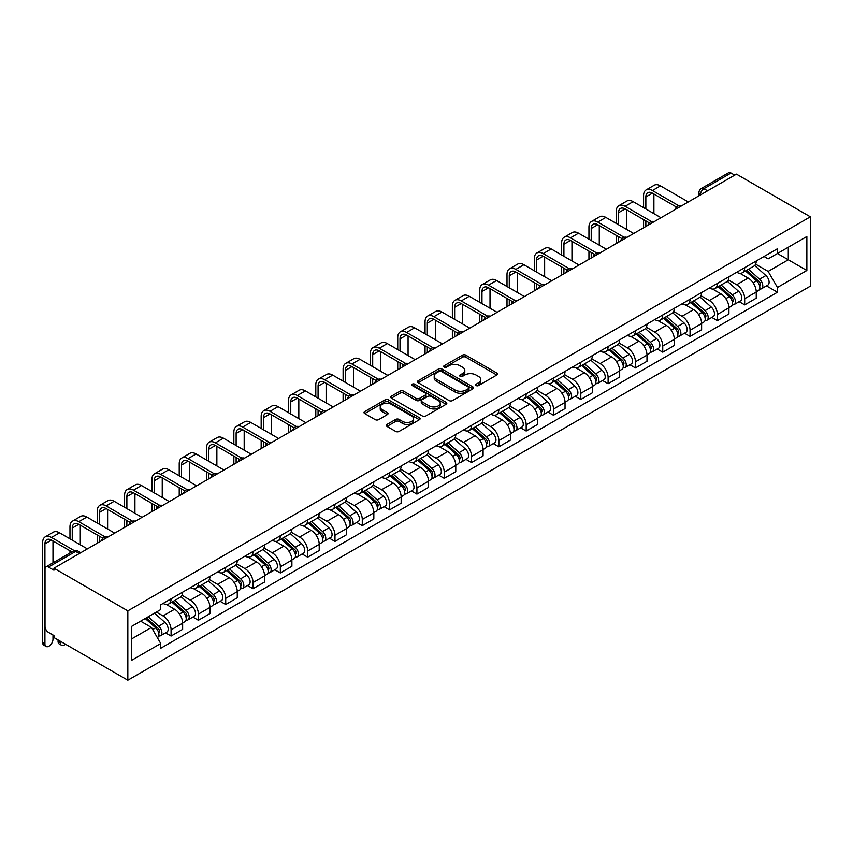 <?xml version="1.0" encoding="UTF-8"?>
<svg xmlns="http://www.w3.org/2000/svg" width="853" height="853" viewBox="0 0 853 853"><rect width="100%" height="100%" fill="white"/><g stroke="black" fill="none" stroke-linecap="round" stroke-linejoin="round"><path stroke-width="1.28" d="M476.145 385.556A1.706 0.981 0 0 0 478.554 385.556L496.809 375.011A2.431 1.407 0 0 0 497.523 374.019A2.431 1.407 0 0 0 496.809 373.028L465.877 355.168A2.431 1.407 0 0 0 462.443 355.168L444.178 365.713A1.706 0.981 0 0 0 443.677 366.406A1.706 0.981 0 0 0 444.178 367.099A1.706 0.981 0 0 0 446.588 367.099L448.945 365.734A7.773 4.489 0 0 1 459.948 365.734L462.529 367.227A7.773 4.489 0 0 1 464.8 370.405A7.773 4.489 0 0 1 462.529 373.582L460.162 374.936A1.706 0.981 0 0 0 459.66 375.64A1.706 0.981 0 0 0 460.162 376.333A1.706 0.981 0 0 0 462.571 376.333L464.928 374.968A7.773 4.489 0 0 1 475.931 374.968L478.512 376.45A7.773 4.489 0 0 1 480.783 379.628A7.773 4.489 0 0 1 478.512 382.805L476.145 384.17A1.706 0.981 0 0 0 475.643 384.863A1.706 0.981 0 0 0 476.145 385.556L476.145 384.17M386.985 424.431A2.431 1.407 0 0 0 386.281 425.423A2.431 1.407 0 0 0 386.985 426.415L395.664 431.426A2.431 1.407 0 0 0 399.108 431.426L419.388 419.719A2.431 1.407 0 0 0 420.102 418.727A2.431 1.407 0 0 0 419.388 417.735L388.446 399.876A2.431 1.407 0 0 0 385.012 399.876L364.732 411.583A2.431 1.407 0 0 0 364.018 412.575A2.431 1.407 0 0 0 364.732 413.566L375.213 419.623A2.431 1.407 0 0 0 378.657 419.623L387.337 414.611A2.431 1.407 0 0 0 388.04 413.62A2.431 1.407 0 0 0 387.337 412.617L382.133 409.621A6.504 3.753 0 0 1 380.225 406.966A6.504 3.753 0 0 1 384.245 403.501A6.504 3.753 0 0 1 391.324 404.311L411.69 416.072A6.504 3.753 0 0 1 413.598 418.727A6.504 3.753 0 0 1 409.589 422.192A6.504 3.753 0 0 1 402.499 421.382L399.108 419.42A2.431 1.407 0 0 0 395.664 419.42L386.985 424.431L386.985 426.415M127.833 610.855L53.942 568.194L736.459 174.151L810.35 216.811L127.833 610.855L127.833 680.204L810.35 286.16L810.35 216.811M449.115 400.569A2.431 1.407 0 0 0 452.559 400.569L472.839 388.861A2.431 1.407 0 0 0 473.543 387.87A2.431 1.407 0 0 0 472.839 386.878L441.897 369.008A2.431 1.407 0 0 0 438.463 369.008L418.183 380.726A2.431 1.407 0 0 0 417.469 381.717A2.431 1.407 0 0 0 418.183 382.709L449.115 400.569M412.937 385.929A1.706 0.981 0 0 1 414.665 386.164L414.665 384.149L446.108 402.307A2.431 1.407 0 0 1 446.823 403.298A2.431 1.407 0 0 1 446.108 404.29L425.828 415.997A2.431 1.407 0 0 1 422.395 415.997L391.452 398.138L400.132 393.158L400.132 391.143L391.452 396.155A2.431 1.407 0 0 0 390.749 397.146A2.431 1.407 0 0 0 391.452 398.138L391.452 396.155M400.132 393.158A2.431 1.407 0 0 1 403.576 393.158L403.576 391.143A2.431 1.407 0 0 0 400.132 391.143M403.576 391.143L416.125 398.383A2.431 1.407 0 0 0 419.559 398.383L425.316 395.056A2.431 1.407 0 0 0 426.031 394.065A2.431 1.407 0 0 0 425.316 393.073L412.255 385.535A1.706 0.981 0 0 1 411.754 384.842A1.706 0.981 0 0 1 412.809 383.935A1.706 0.981 0 0 1 414.665 384.149M53.942 568.194L53.942 570.22L48.514 567.085A4.947 2.858 -120 0 0 46.041 566.84A4.947 2.858 -120 0 0 45.017 569.111L45.017 626.326A4.947 2.858 -120 0 0 48.514 632.393L53.942 635.528L53.942 637.543L127.833 680.204M707.574 190.827L703.896 188.705A4.947 2.858 60 0 0 701.422 188.46L728.558 172.796A4.947 2.858 60 0 1 731.032 173.042L703.896 188.705A4.947 2.858 120 0 0 700.388 194.772L700.388 194.974M734.71 175.164L731.032 173.042M744.69 267.661A11.388 6.579 60 0 1 742.334 272.768L753.892 266.104A11.388 6.579 -120 0 0 756.248 260.986M728.291 279.923L736.64 284.742A11.388 6.579 60 0 1 744.69 298.689L756.248 292.025A11.388 6.579 -120 0 0 748.188 278.067L739.924 273.301M756.248 292.025L756.248 298.187L744.69 304.862L739.146 301.663M742.334 272.768A11.388 6.579 60 0 1 736.725 272.256M744.69 298.689L744.69 304.862M717.373 283.431A11.388 6.579 60 0 1 715.017 288.538L726.575 281.874A11.388 6.579 -120 0 0 728.931 276.756M711.839 317.433L717.373 320.632L728.931 313.957L728.931 307.794A11.388 6.579 -120 0 0 720.881 293.837L712.607 289.071M715.017 288.538A11.388 6.579 60 0 1 709.408 288.026M700.974 295.692L709.323 300.512A11.388 6.579 60 0 1 717.373 314.469L717.373 320.632M690.056 299.2A11.388 6.579 60 0 1 687.699 304.308L699.257 297.644A11.388 6.579 -120 0 0 701.614 292.526M684.522 333.203L690.056 336.402L701.614 329.727L701.614 323.564A11.388 6.579 -120 0 0 693.564 309.607L685.29 304.841M687.699 304.308A11.388 6.579 60 0 1 682.091 303.796M673.657 311.462L682.005 316.282A11.388 6.579 60 0 1 690.056 330.239L690.056 336.402M662.749 314.97A11.388 6.579 60 0 1 660.382 320.078L671.94 313.414A11.388 6.579 -120 0 0 674.296 308.296M657.205 348.973L662.749 352.172L674.307 345.497L674.307 339.334A11.388 6.579 -120 0 0 666.246 325.377L657.972 320.611M660.382 320.078A11.388 6.579 60 0 1 654.784 319.566M646.35 327.232L654.688 332.052A11.388 6.579 60 0 1 662.749 346.009L662.749 352.172M635.432 330.74A11.388 6.579 60 0 1 633.075 335.847L644.633 329.183A11.388 6.579 -120 0 0 646.99 324.065M629.887 364.743L635.432 367.942L646.99 361.267L646.99 355.104A11.388 6.579 -120 0 0 638.929 341.147L630.666 336.381M633.075 335.847A11.388 6.579 60 0 1 627.467 335.336M619.033 343.002L627.381 347.821A11.388 6.579 60 0 1 635.432 361.779L635.432 367.942M608.114 346.51A11.388 6.579 60 0 1 605.758 351.617L617.316 344.953A11.388 6.579 -120 0 0 619.673 339.835M602.581 380.513L608.114 383.711L619.673 377.037L619.673 370.874A11.388 6.579 -120 0 0 611.622 356.917L603.348 352.15M605.758 351.617A11.388 6.579 60 0 1 600.149 351.105M591.715 358.772L600.064 363.591A11.388 6.579 60 0 1 608.114 377.548L608.114 383.711M580.797 362.28A11.388 6.579 60 0 1 578.441 367.387L589.999 360.723A11.388 6.579 -120 0 0 592.355 355.605M575.263 396.282L580.797 399.481L592.355 392.806L592.355 386.644A11.388 6.579 -120 0 0 584.305 372.686L576.031 367.92M578.441 367.387A11.388 6.579 60 0 1 572.832 366.875M564.398 374.542L572.747 379.361A11.388 6.579 60 0 1 580.797 393.318L580.797 399.481M553.49 378.05A11.388 6.579 60 0 1 551.123 383.157L562.681 376.493A11.388 6.579 -120 0 0 565.038 371.375M547.946 412.052L553.49 415.251L565.038 408.576L565.038 402.413A11.388 6.579 -120 0 0 556.988 388.456L548.714 383.69M551.123 383.157A11.388 6.579 60 0 1 545.525 382.645M537.091 390.311L545.43 395.131A11.388 6.579 60 0 1 553.49 409.088L553.49 415.251M526.173 393.819A11.388 6.579 60 0 1 523.817 398.937L535.364 392.263A11.388 6.579 -120 0 0 537.731 387.145M520.629 427.822L526.173 431.021L537.731 424.346L537.731 418.183A11.388 6.579 -120 0 0 529.67 404.226L521.407 399.46M523.817 398.937A11.388 6.579 60 0 1 518.208 398.415M509.774 406.081L518.123 410.901A11.388 6.579 60 0 1 526.173 424.858L526.173 431.021M498.856 409.589A11.388 6.579 60 0 1 496.499 414.707L508.057 408.033A11.388 6.579 -120 0 0 510.414 402.915M493.322 443.592L498.856 446.791L510.414 440.116L510.414 433.953A11.388 6.579 -120 0 0 502.364 420.007L494.09 415.23M496.499 414.707A11.388 6.579 60 0 1 490.891 414.185M482.457 421.851L490.806 426.671A11.388 6.579 60 0 1 498.856 440.628L498.856 446.791M471.538 425.359A11.388 6.579 60 0 1 469.182 430.477L480.74 423.802A11.388 6.579 -120 0 0 483.097 418.684M466.005 459.362L471.538 462.561L483.097 455.886L483.097 449.723A11.388 6.579 -120 0 0 475.046 435.776L466.772 431M469.182 430.477A11.388 6.579 60 0 1 463.574 429.955M455.139 437.621L463.488 442.44A11.388 6.579 60 0 1 471.538 456.398L471.538 462.561M444.232 441.129A11.388 6.579 60 0 1 441.865 446.247L453.423 439.572A11.388 6.579 -120 0 0 455.779 434.454M438.687 475.132L444.232 478.33L455.779 471.656L455.779 465.493A11.388 6.579 -120 0 0 447.729 451.546L439.455 446.769M441.865 446.247A11.388 6.579 60 0 1 436.267 445.724M427.822 453.391L436.171 458.21A11.388 6.579 60 0 1 444.232 472.167L444.232 478.33M416.914 456.899A11.388 6.579 60 0 1 414.558 462.017L426.105 455.342A11.388 6.579 -120 0 0 428.473 450.224M411.37 490.901L416.914 494.1L428.473 487.426L428.473 481.263A11.388 6.579 -120 0 0 420.412 467.316L412.148 462.539M414.558 462.017A11.388 6.579 60 0 1 408.95 461.494M400.515 469.161L408.864 473.98A11.388 6.579 60 0 1 416.914 487.937L416.914 494.1M389.597 472.669A11.388 6.579 60 0 1 387.241 477.787L398.799 471.112A11.388 6.579 -120 0 0 401.155 465.994M384.063 506.671L389.597 509.87L401.155 503.195L401.155 497.032A11.388 6.579 -120 0 0 393.105 483.086L384.831 478.309M387.241 477.787A11.388 6.579 60 0 1 381.632 477.264M373.198 484.93L381.547 489.75A11.388 6.579 60 0 1 389.597 503.707L389.597 509.87M362.28 488.438A11.388 6.579 60 0 1 359.923 493.556L371.481 486.882A11.388 6.579 -120 0 0 373.838 481.764M356.746 522.441L362.28 525.64L373.838 518.965L373.838 512.802A11.388 6.579 -120 0 0 365.788 498.856L357.514 494.079M359.923 493.556A11.388 6.579 60 0 1 354.315 493.034M345.881 500.7L354.23 505.52A11.388 6.579 60 0 1 362.28 519.477L362.28 525.64M334.973 504.208A11.388 6.579 60 0 1 332.606 509.326L344.164 502.652A11.388 6.579 -120 0 0 346.521 497.534M329.429 538.211L334.973 541.41L346.521 534.735L346.521 528.572A11.388 6.579 -120 0 0 338.47 514.626L330.196 509.849M332.606 509.326A11.388 6.579 60 0 1 327.008 508.804M318.564 516.47L326.912 521.29A11.388 6.579 60 0 1 334.973 535.247L334.973 541.41M307.656 519.978A11.388 6.579 60 0 1 305.299 525.096L316.847 518.421A11.388 6.579 -120 0 0 319.214 513.303M302.111 553.981L307.656 557.18L319.214 550.505L319.214 544.342A11.388 6.579 -120 0 0 311.153 530.395L302.89 525.619M305.299 525.096A11.388 6.579 60 0 1 299.691 524.574M291.257 532.24L299.606 537.059A11.388 6.579 60 0 1 307.656 551.017L307.656 557.18M280.338 535.748A11.388 6.579 60 0 1 277.982 540.866L289.54 534.191A11.388 6.579 -120 0 0 291.897 529.073M274.805 569.751L280.338 572.949L291.897 566.275L291.897 560.112A11.388 6.579 -120 0 0 283.846 546.165L275.572 541.388M277.982 540.866A11.388 6.579 60 0 1 272.374 540.344M263.94 548.01L272.288 552.829A11.388 6.579 60 0 1 280.338 566.787L280.338 572.949M253.021 551.518A11.388 6.579 60 0 1 250.665 556.636L262.223 549.961A11.388 6.579 -120 0 0 264.579 544.843M247.487 585.521L253.021 588.719L264.579 582.045L264.579 575.882A11.388 6.579 -120 0 0 256.529 561.935L248.255 557.158M250.665 556.636A11.388 6.579 60 0 1 245.056 556.113M236.622 563.78L244.971 568.599A11.388 6.579 60 0 1 253.021 582.556L253.021 588.719M225.714 567.288A11.388 6.579 60 0 1 223.347 572.406L234.906 565.731A11.388 6.579 -120 0 0 237.262 560.613M220.17 601.29L225.714 604.489L237.262 597.814L237.262 591.651A11.388 6.579 -120 0 0 229.212 577.705L220.938 572.928M223.347 572.406A11.388 6.579 60 0 1 217.75 571.883M209.305 579.55L217.654 584.369A11.388 6.579 60 0 1 225.714 598.326L225.714 604.489M198.397 583.057A11.388 6.579 60 0 1 196.041 588.175L207.588 581.501A11.388 6.579 -120 0 0 209.955 576.383M192.853 617.06L198.397 620.259L209.955 613.584L209.955 607.421A11.388 6.579 -120 0 0 201.894 593.475L193.631 588.698M196.041 588.175A11.388 6.579 60 0 1 190.432 587.653M181.998 595.319L190.347 600.139A11.388 6.579 60 0 1 198.397 614.096L198.397 620.259M171.08 598.827A11.388 6.579 60 0 1 168.723 603.945L180.282 597.271A11.388 6.579 -120 0 0 182.638 592.153M165.546 632.83L171.08 636.029L182.638 629.354L182.638 623.191A11.388 6.579 -120 0 0 174.588 609.245L166.314 604.468M168.723 603.945A11.388 6.579 60 0 1 163.115 603.423M156.376 612.07L163.03 615.909A11.388 6.579 60 0 1 171.08 629.866L171.08 636.029M764.032 256.486L768.148 258.864L806.853 236.526L788.289 247.242L788.289 259.77L768.148 271.403L755.609 264.153M131.33 639.068L151.471 627.435L160.748 643.514L131.33 660.489L131.33 626.529L160.748 609.543L160.748 604.788L777.435 248.756L777.435 253.512L806.853 270.486L777.435 287.472L768.148 271.403M806.853 236.526L806.853 270.486M160.748 643.514L160.748 648.259L777.435 292.227L777.435 287.472M151.471 627.435L140.617 621.165M766.463 285.894L777.435 292.227M476.827 385.801L478.512 384.831A7.773 4.489 0 0 0 480.783 381.654L480.783 379.628M464.8 370.405L464.8 372.42A7.773 4.489 0 0 1 462.529 375.597L460.844 376.568M496.777 375.032L465.877 357.194A2.431 1.407 0 0 0 462.443 357.194L444.861 367.344M472.839 386.878L472.839 388.861L441.897 371.034A2.431 1.407 0 0 0 438.463 371.034L418.215 382.72M468.542 388.563A1.706 0.981 0 0 0 469.033 387.87A1.706 0.981 0 0 0 468.542 387.166L441.385 371.492A1.706 0.981 0 0 0 438.975 371.492L436.491 372.932A7.773 4.489 0 0 0 434.209 376.109A7.773 4.489 0 0 0 436.491 379.286L455.044 390.002A7.773 4.489 0 0 0 466.047 390.002L468.542 388.563L468.542 390.578A1.706 0.981 0 0 0 469.033 389.885L469.033 387.87M434.209 376.109L434.209 378.124A7.773 4.489 0 0 0 436.491 381.302L436.491 379.286M468.542 390.578L466.047 392.017A7.773 4.489 0 0 1 455.044 392.017L436.491 381.302M403.576 393.158L416.125 400.409A2.431 1.407 0 0 0 419.559 400.409L425.316 397.082A2.431 1.407 0 0 0 426.031 396.091L426.031 394.065M414.665 386.164L446.076 404.311M429.144 405.9A6.504 3.753 0 0 0 436.224 406.71A6.504 3.753 0 0 0 440.233 403.245A6.504 3.753 0 0 0 438.335 400.59L431.16 396.453A2.431 1.407 0 0 0 427.726 396.453L421.968 399.769A2.431 1.407 0 0 0 421.254 400.761A2.431 1.407 0 0 0 421.968 401.752L429.144 405.9L429.144 407.926A6.504 3.753 0 0 0 436.224 408.736A6.504 3.753 0 0 0 440.233 405.271L440.233 403.245M421.254 400.761L421.254 402.787A2.431 1.407 0 0 0 421.968 403.778L421.968 401.752M429.144 407.926L421.968 403.778M413.598 418.727L413.598 420.742A6.504 3.753 0 0 1 409.589 424.218A6.504 3.753 0 0 1 402.499 423.397L399.108 421.446A2.431 1.407 0 0 0 395.664 421.446L387.017 426.436M380.225 406.966L380.225 408.992A6.504 3.753 0 0 0 382.133 411.647L382.133 409.621M387.337 412.617L387.337 414.611L382.133 411.647M419.356 419.74L388.446 401.891A2.431 1.407 0 0 0 385.012 401.891L364.764 413.588M745.479 270.955L756.611 280.882A6.195 3.572 60 0 1 758.552 290.457L756.248 291.79M745.778 271.222L751.013 274.239M746.599 270.305L758.989 281.362A2.975 1.717 60 0 1 759.916 285.947A2.975 1.717 60 0 1 759.65 286.064M748.454 269.239L759.586 279.166A6.195 3.572 60 0 1 761.526 288.74A6.195 3.572 60 0 1 759.66 288.943M754.66 265.507L765.887 275.53A6.195 3.572 60 0 1 767.828 285.105L761.526 288.74M645.849 208.974L645.849 196.947A9.287 5.363 60 0 1 647.768 192.693A9.287 5.363 60 0 1 652.417 193.151L676.536 207.087M688.307 201.948L660.467 185.879A12.507 7.219 -120 0 0 654.219 185.261L646.158 189.91A12.507 7.219 -120 0 0 643.578 195.636L643.578 207.663M678.796 205.754L652.417 190.528A12.507 7.219 -120 0 0 646.158 189.91M643.578 219.594L643.578 227.783M645.849 226.461L645.849 220.906M653.899 213.623L653.899 194.015M718.162 286.725L729.294 296.652A6.195 3.572 60 0 1 731.234 306.227L728.931 307.56M718.461 286.992L723.696 290.009M719.292 286.075L731.671 297.132A2.975 1.717 60 0 1 732.61 301.727A2.975 1.717 60 0 1 732.332 301.834M721.137 285.009L732.269 294.935A6.195 3.572 60 0 1 734.22 304.51A6.195 3.572 60 0 1 732.343 304.713M727.342 281.277L738.57 291.299A6.195 3.572 60 0 1 740.521 300.874L734.22 304.51M690.855 302.495L701.976 312.422A6.195 3.572 60 0 1 703.928 321.997L701.614 323.33M691.143 302.762L696.389 305.779M691.975 301.845L704.354 312.902A2.975 1.717 60 0 1 705.292 317.497A2.975 1.717 60 0 1 705.015 317.604M693.83 300.778L704.962 310.705A6.195 3.572 60 0 1 706.902 320.28A6.195 3.572 60 0 1 705.026 320.483M700.036 297.047L711.263 307.069A6.195 3.572 60 0 1 713.204 316.644L706.902 320.28M618.532 224.744L618.532 212.717A9.287 5.363 60 0 1 620.462 208.463A9.287 5.363 60 0 1 625.1 208.921L649.218 222.857M660.99 217.718L633.15 201.649A12.507 7.219 -120 0 0 626.902 201.031L618.851 205.68A12.507 7.219 -120 0 0 616.261 211.405L616.261 223.433M651.479 221.535L625.1 206.298A12.507 7.219 -120 0 0 618.851 205.68M616.261 235.364L616.261 243.553M618.532 242.231L618.532 236.676M626.592 229.393L626.592 209.785M591.225 240.514L591.225 228.487A9.287 5.363 60 0 1 593.144 224.232A9.287 5.363 60 0 1 597.782 224.691L621.912 238.627M633.683 233.487L605.843 217.419A12.507 7.219 -120 0 0 599.584 216.801L591.534 221.449A12.507 7.219 -120 0 0 588.943 227.175L588.943 239.203M624.172 237.305L597.782 222.068A12.507 7.219 -120 0 0 591.534 221.449M588.943 251.134L588.943 259.323M591.225 258.001L591.225 252.445M599.275 245.163L599.275 225.555M663.538 318.265L674.67 328.192A6.195 3.572 60 0 1 676.61 337.767L674.296 339.099M663.826 318.532L669.072 321.549M664.658 317.615L677.047 328.672A2.975 1.717 60 0 1 677.975 333.267A2.975 1.717 60 0 1 677.708 333.374M666.513 316.548L677.645 326.475A6.195 3.572 60 0 1 679.585 336.05A6.195 3.572 60 0 1 677.719 336.253M672.718 312.816L683.946 322.839A6.195 3.572 60 0 1 685.887 332.414L679.585 336.05M636.221 334.035L647.352 343.962A6.195 3.572 60 0 1 649.293 353.537L646.99 354.869M636.519 334.301L641.755 337.319M637.34 333.384L649.73 344.441A2.975 1.717 60 0 1 650.658 349.037A2.975 1.717 60 0 1 650.391 349.144M639.196 332.318L650.327 342.245A6.195 3.572 60 0 1 652.268 351.82A6.195 3.572 60 0 1 650.402 352.022M645.401 328.586L656.629 338.609A6.195 3.572 60 0 1 658.569 348.184L652.268 351.82M608.903 349.805L620.035 359.731A6.195 3.572 60 0 1 621.976 369.306L619.673 370.639M609.202 350.071L614.437 353.089M610.034 349.154L622.413 360.211A2.975 1.717 60 0 1 623.351 364.807A2.975 1.717 60 0 1 623.074 364.913M611.878 348.088L623.01 358.015A6.195 3.572 60 0 1 624.961 367.59A6.195 3.572 60 0 1 623.085 367.792M618.084 344.356L629.311 354.379A6.195 3.572 60 0 1 631.263 363.954L624.961 367.59M563.908 256.284L563.908 244.257A9.287 5.363 60 0 1 565.827 240.002A9.287 5.363 60 0 1 570.476 240.461L594.594 254.397M606.366 249.257L578.526 233.189A12.507 7.219 -120 0 0 572.278 232.57L564.217 237.219A12.507 7.219 -120 0 0 561.626 242.945L561.626 254.972M596.855 253.074L570.476 237.838A12.507 7.219 -120 0 0 564.217 237.219M561.626 266.904L561.626 275.092M563.908 273.77L563.908 268.215M571.958 260.933L571.958 241.324M536.59 272.054L536.59 260.026A9.287 5.363 60 0 1 538.51 255.772A9.287 5.363 60 0 1 543.158 256.231L567.277 270.166M579.048 265.027L551.209 248.959A12.507 7.219 -120 0 0 544.96 248.34L536.9 252.989A12.507 7.219 -120 0 0 534.319 258.715L534.319 270.742M569.537 268.844L543.158 253.608A12.507 7.219 -120 0 0 536.9 252.989M534.319 282.674L534.319 290.862M536.59 289.54L536.59 283.985M544.64 276.703L544.64 257.094M509.273 287.824L509.273 275.796A9.287 5.363 60 0 1 511.203 271.542A9.287 5.363 60 0 1 515.841 272.011L539.96 285.936M551.731 280.797L523.891 264.729A12.507 7.219 -120 0 0 517.643 264.11L509.593 268.759A12.507 7.219 -120 0 0 507.002 274.485L507.002 286.512M542.22 284.614L515.841 269.377A12.507 7.219 -120 0 0 509.593 268.759M507.002 298.443L507.002 306.632M509.273 305.31L509.273 299.755M517.334 292.472L517.334 272.864M581.597 365.574L592.718 375.501A6.195 3.572 60 0 1 594.669 385.076L592.355 386.409M581.885 365.841L587.131 368.859M582.716 364.924L595.095 375.981A2.975 1.717 60 0 1 596.034 380.577A2.975 1.717 60 0 1 595.757 380.683M584.572 363.858L595.703 373.785A6.195 3.572 60 0 1 597.644 383.36A6.195 3.572 60 0 1 595.767 383.562M590.777 360.126L602.005 370.149A6.195 3.572 60 0 1 603.945 379.724L597.644 383.36M481.966 303.593L481.966 291.566A9.287 5.363 60 0 1 483.886 287.312A9.287 5.363 60 0 1 488.524 287.781L512.653 301.706M524.424 296.567L496.585 280.498A12.507 7.219 -120 0 0 490.326 279.88L482.276 284.529A12.507 7.219 -120 0 0 479.685 290.255L479.685 302.282M514.913 300.384L488.524 285.147A12.507 7.219 -120 0 0 482.276 284.529M479.685 314.213L479.685 322.402M481.966 321.08L481.966 315.525M490.017 308.242L490.017 288.634M554.279 381.344L565.411 391.271A6.195 3.572 60 0 1 567.352 400.846L565.038 402.179M554.567 381.611L559.813 384.628M555.399 380.694L567.789 391.751A2.975 1.717 60 0 1 568.716 396.346A2.975 1.717 60 0 1 568.45 396.453M557.254 379.628L568.386 389.554A6.195 3.572 60 0 1 570.326 399.129A6.195 3.572 60 0 1 568.461 399.332M563.46 375.896L574.687 385.919A6.195 3.572 60 0 1 576.628 395.493L570.326 399.129M454.649 319.363L454.649 307.336A9.287 5.363 60 0 1 456.568 303.082A9.287 5.363 60 0 1 461.217 303.551L485.336 317.476M497.107 312.337L469.267 296.268A12.507 7.219 -120 0 0 463.019 295.65L454.958 300.299A12.507 7.219 -120 0 0 452.367 306.024L452.367 318.052M487.596 316.154L461.217 300.917A12.507 7.219 -120 0 0 454.958 300.299M452.367 329.983L452.367 338.172M454.649 336.85L454.649 331.295M462.699 324.012L462.699 304.404M526.962 397.114L538.094 407.041A6.195 3.572 60 0 1 540.034 416.616L537.731 417.949M527.261 397.381L532.496 400.398M528.082 396.464L540.471 407.521A2.975 1.717 60 0 1 541.399 412.116A2.975 1.717 60 0 1 541.133 412.223M529.937 395.397L541.069 405.324A6.195 3.572 60 0 1 543.009 414.899A6.195 3.572 60 0 1 541.143 415.102M536.142 391.666L547.37 401.688A6.195 3.572 60 0 1 549.311 411.263L543.009 414.899M427.332 335.133L427.332 323.106A9.287 5.363 60 0 1 429.251 318.851A9.287 5.363 60 0 1 433.9 319.321L458.018 333.246M469.79 328.106L441.95 312.038A12.507 7.219 -120 0 0 435.702 311.42L427.641 316.068A12.507 7.219 -120 0 0 425.061 321.794L425.061 333.822M460.279 331.924L433.9 316.687A12.507 7.219 -120 0 0 427.641 316.068M425.061 345.753L425.061 353.942M427.332 352.62L427.332 347.064M435.382 339.782L435.382 320.174M499.645 412.884L510.776 422.811A6.195 3.572 60 0 1 512.717 432.386L510.414 433.719M499.943 413.151L505.179 416.168M500.775 412.234L513.154 423.291A2.975 1.717 60 0 1 514.092 427.886A2.975 1.717 60 0 1 513.815 427.993M502.62 411.167L513.751 421.094A6.195 3.572 60 0 1 515.702 430.669A6.195 3.572 60 0 1 513.826 430.872M508.825 407.435L520.053 417.458A6.195 3.572 60 0 1 522.004 427.033L515.702 430.669M400.014 350.903L400.014 338.876A9.287 5.363 60 0 1 401.944 334.621A9.287 5.363 60 0 1 406.582 335.09L430.701 349.016M442.472 343.876L414.633 327.808A12.507 7.219 -120 0 0 408.384 327.189L400.334 331.838A12.507 7.219 -120 0 0 397.743 337.564L397.743 349.591M432.961 347.693L406.582 332.457A12.507 7.219 -120 0 0 400.334 331.838M397.743 361.523L397.743 369.712M400.014 368.389L400.014 362.834M408.075 355.552L408.075 335.943M472.338 428.654L483.459 438.581A6.195 3.572 60 0 1 485.41 448.156L483.097 449.488M472.626 428.92L477.872 431.938M473.458 428.003L485.837 439.06A2.975 1.717 60 0 1 486.775 443.656A2.975 1.717 60 0 1 486.498 443.763M475.313 426.937L486.445 436.864A6.195 3.572 60 0 1 488.385 446.439A6.195 3.572 60 0 1 486.509 446.641M481.518 423.205L492.746 433.228A6.195 3.572 60 0 1 494.687 442.803L488.385 446.439M372.697 366.673L372.697 354.645A9.287 5.363 60 0 1 374.627 350.391A9.287 5.363 60 0 1 379.265 350.86L403.394 364.785M415.166 359.646L387.326 343.578A12.507 7.219 -120 0 0 381.067 342.959L373.017 347.608A12.507 7.219 -120 0 0 370.426 353.334L370.426 365.361M405.655 363.463L379.265 348.227A12.507 7.219 -120 0 0 373.017 347.608M370.426 377.293L370.426 385.481M372.697 384.159L372.697 378.604M380.758 371.322L380.758 351.713M445.021 444.424L456.152 454.361A6.195 3.572 60 0 1 458.093 463.925L455.779 465.258M445.309 444.69L450.555 447.708M446.14 443.773L458.53 454.83A2.975 1.717 60 0 1 459.458 459.426A2.975 1.717 60 0 1 459.191 459.532M447.996 442.707L459.127 452.634A6.195 3.572 60 0 1 461.068 462.209A6.195 3.572 60 0 1 459.202 462.411M454.201 438.975L465.429 448.998A6.195 3.572 60 0 1 467.369 458.573L461.068 462.209M345.39 382.443L345.39 370.415A9.287 5.363 60 0 1 347.31 366.161A9.287 5.363 60 0 1 351.958 366.63L376.077 380.555M387.848 375.416L360.009 359.348A12.507 7.219 -120 0 0 353.76 358.729L345.7 363.378A12.507 7.219 -120 0 0 343.109 369.104L343.109 381.131M378.337 379.233L351.958 363.996A12.507 7.219 -120 0 0 345.7 363.378M343.109 393.062L343.109 401.251M345.39 399.94L345.39 394.374M353.441 387.091L353.441 367.483M417.703 460.193L428.835 470.131A6.195 3.572 60 0 1 430.776 479.695L428.473 481.028M418.002 460.46L423.237 463.478M418.823 459.543L431.213 470.6A2.975 1.717 60 0 1 432.14 475.196A2.975 1.717 60 0 1 431.874 475.302M420.678 458.477L431.81 468.404A6.195 3.572 60 0 1 433.75 477.979A6.195 3.572 60 0 1 431.885 478.181M426.884 454.745L438.111 464.768A6.195 3.572 60 0 1 440.052 474.343L433.75 477.979M318.073 398.212L318.073 386.185A9.287 5.363 60 0 1 319.992 381.931A9.287 5.363 60 0 1 324.641 382.4L348.76 396.325M360.531 391.186L332.691 375.117A12.507 7.219 -120 0 0 326.443 374.499L318.382 379.148A12.507 7.219 -120 0 0 315.802 384.874L315.802 396.901M351.02 395.003L324.641 379.766A12.507 7.219 -120 0 0 318.382 379.148M315.802 408.832L315.802 417.021M318.073 415.71L318.073 410.144M326.123 402.861L326.123 383.253M390.386 475.963L401.518 485.901A6.195 3.572 60 0 1 403.458 495.465L401.155 496.798M390.685 476.23L395.92 479.247M391.516 475.313L403.895 486.37A2.975 1.717 60 0 1 404.834 490.965A2.975 1.717 60 0 1 404.557 491.072M393.361 474.247L404.493 484.173A6.195 3.572 60 0 1 406.444 493.748A6.195 3.572 60 0 1 404.567 493.951M399.567 470.515L410.794 480.538A6.195 3.572 60 0 1 412.745 490.112L406.444 493.748M290.756 413.982L290.756 401.955A9.287 5.363 60 0 1 292.686 397.701A9.287 5.363 60 0 1 297.324 398.17L321.442 412.095M333.214 406.956L305.374 390.887A12.507 7.219 -120 0 0 299.126 390.269L291.076 394.918A12.507 7.219 -120 0 0 288.485 400.643L288.485 412.671M323.703 410.773L297.324 395.536A12.507 7.219 -120 0 0 291.076 394.918M288.485 424.602L288.485 432.791M290.756 431.479L290.756 425.914M298.817 418.631L298.817 399.023M363.069 491.733L374.2 501.671A6.195 3.572 60 0 1 376.152 511.235L373.838 512.568M363.367 492L368.613 495.017M364.199 491.083L376.578 502.14A2.975 1.717 60 0 1 377.516 506.735A2.975 1.717 60 0 1 377.239 506.842M366.054 490.017L377.186 499.943A6.195 3.572 60 0 1 379.127 509.518A6.195 3.572 60 0 1 377.25 509.721M372.26 486.285L383.487 496.307A6.195 3.572 60 0 1 385.428 505.882L379.127 509.518M263.438 429.752L263.438 417.725A9.287 5.363 60 0 1 265.368 413.47A9.287 5.363 60 0 1 270.006 413.94L294.136 427.865M305.907 422.725L278.067 406.657A12.507 7.219 -120 0 0 271.808 406.039L263.758 410.688A12.507 7.219 -120 0 0 261.167 416.413L261.167 428.441M296.396 426.543L270.006 411.306A12.507 7.219 -120 0 0 263.758 410.688M261.167 440.372L261.167 448.561M263.438 447.249L263.438 441.683M271.499 434.401L271.499 414.793M335.762 507.503L346.894 517.44A6.195 3.572 60 0 1 348.834 527.005L346.521 528.338M336.05 507.77L341.296 510.787M336.882 506.853L349.272 517.91A2.975 1.717 60 0 1 350.199 522.505A2.975 1.717 60 0 1 349.933 522.612M338.737 505.786L349.869 515.713A6.195 3.572 60 0 1 351.809 525.288A6.195 3.572 60 0 1 349.943 525.491M344.943 502.054L356.17 512.077A6.195 3.572 60 0 1 358.111 521.652L351.809 525.288M236.132 445.522L236.132 433.495A9.287 5.363 60 0 1 238.051 429.251A9.287 5.363 60 0 1 242.7 429.709L266.818 443.635M278.59 438.495L250.75 422.427A12.507 7.219 -120 0 0 244.502 421.808L236.441 426.457A12.507 7.219 -120 0 0 233.85 432.183L233.85 444.21M269.079 442.312L242.7 427.076A12.507 7.219 -120 0 0 236.441 426.457M233.85 456.142L233.85 464.331M236.132 463.019L236.132 457.453M244.182 450.181L244.182 430.562M308.445 523.273L319.576 533.21A6.195 3.572 60 0 1 321.517 542.775L319.214 544.107M308.743 523.539L313.979 526.557M309.564 522.622L321.954 533.679A2.975 1.717 60 0 1 322.882 538.275A2.975 1.717 60 0 1 322.615 538.382M311.42 521.556L322.551 531.483A6.195 3.572 60 0 1 324.492 541.058A6.195 3.572 60 0 1 322.626 541.26M317.625 517.824L328.853 527.847A6.195 3.572 60 0 1 330.793 537.422L324.492 541.058M208.814 461.292L208.814 449.264A9.287 5.363 60 0 1 210.734 445.021A9.287 5.363 60 0 1 215.382 445.479L239.501 459.404M251.272 454.265L223.433 438.197A12.507 7.219 -120 0 0 217.184 437.578L209.124 442.227A12.507 7.219 -120 0 0 206.543 447.953L206.543 459.98M241.762 458.082L215.382 442.846A12.507 7.219 -120 0 0 209.124 442.227M206.543 471.912L206.543 480.1M208.814 478.789L208.814 473.223M216.865 465.951L216.865 446.332M281.127 539.043L292.259 548.98A6.195 3.572 60 0 1 294.2 558.544L291.897 559.877M281.426 539.309L286.661 542.327M282.258 538.392L294.637 549.449A2.975 1.717 60 0 1 295.575 554.045A2.975 1.717 60 0 1 295.298 554.151M284.102 537.326L295.234 547.253A6.195 3.572 60 0 1 297.185 556.828A6.195 3.572 60 0 1 295.309 557.03M290.308 533.594L301.536 543.617A6.195 3.572 60 0 1 303.487 553.192L297.185 556.828M181.497 477.062L181.497 465.034A9.287 5.363 60 0 1 183.427 460.791A9.287 5.363 60 0 1 188.065 461.249L212.184 475.174M223.955 470.035L196.115 453.967A12.507 7.219 -120 0 0 189.867 453.348L181.817 457.997A12.507 7.219 -120 0 0 179.226 463.723L179.226 475.75M214.444 473.852L188.065 458.615A12.507 7.219 -120 0 0 181.817 457.997M179.226 487.681L179.226 495.87M181.497 494.559L181.497 488.993M189.558 481.721L189.558 462.102M253.81 554.813L264.942 564.75A6.195 3.572 60 0 1 266.893 574.314L264.579 575.647M254.109 555.079L259.344 558.097M254.94 554.162L267.32 565.219A2.975 1.717 60 0 1 268.258 569.815A2.975 1.717 60 0 1 267.981 569.921M256.796 553.096L267.927 563.023A6.195 3.572 60 0 1 269.868 572.598A6.195 3.572 60 0 1 267.991 572.8M263.001 549.375L274.229 559.387A6.195 3.572 60 0 1 276.169 568.962L269.868 572.598M154.18 492.831L154.18 480.804A9.287 5.363 60 0 1 156.11 476.56A9.287 5.363 60 0 1 160.748 477.019L184.877 490.944M196.648 485.815L168.809 469.736A12.507 7.219 -120 0 0 162.55 469.118L154.5 473.767A12.507 7.219 -120 0 0 151.909 479.493L151.909 491.52M187.138 489.622L160.748 474.385A12.507 7.219 -120 0 0 154.5 473.767M151.909 503.451L151.909 511.64M154.18 510.329L154.18 504.763M162.241 497.491L162.241 477.872M226.503 570.582L237.635 580.52A6.195 3.572 60 0 1 239.576 590.084L237.262 591.417M226.791 570.849L232.037 573.866M227.623 569.932L240.013 580.989A2.975 1.717 60 0 1 240.941 585.585A2.975 1.717 60 0 1 240.674 585.691M229.478 568.866L240.61 578.792A6.195 3.572 60 0 1 242.551 588.367A6.195 3.572 60 0 1 240.685 588.57M235.684 565.144L246.912 575.157A6.195 3.572 60 0 1 248.852 584.731L242.551 588.367M126.873 508.601L126.873 496.574A9.287 5.363 60 0 1 128.792 492.33A9.287 5.363 60 0 1 133.441 492.789L157.56 506.714M169.331 501.585L141.491 485.506A12.507 7.219 -120 0 0 135.243 484.888L127.182 489.537A12.507 7.219 -120 0 0 124.591 495.262L124.591 507.29M159.82 505.392L133.441 490.155A12.507 7.219 -120 0 0 127.182 489.537M124.591 519.221L124.591 527.41M126.873 526.098L126.873 520.533M134.923 513.261L134.923 493.642M199.186 586.352L210.318 596.29A6.195 3.572 60 0 1 212.258 605.854L209.955 607.187M199.485 586.619L204.72 589.647M200.306 585.702L212.696 596.759A2.975 1.717 60 0 1 213.623 601.354A2.975 1.717 60 0 1 213.357 601.461M202.161 584.636L213.293 594.562A6.195 3.572 60 0 1 215.233 604.137A6.195 3.572 60 0 1 213.367 604.34M208.367 580.914L219.594 590.926A6.195 3.572 60 0 1 221.535 600.501L215.233 604.137M99.556 524.371L99.556 512.344A9.287 5.363 60 0 1 101.475 508.1A9.287 5.363 60 0 1 106.124 508.559L130.242 522.484M142.014 517.355L114.174 501.276A12.507 7.219 -120 0 0 107.926 500.658L99.865 505.307A12.507 7.219 -120 0 0 97.285 511.032L97.285 523.06M132.503 521.162L106.124 505.925A12.507 7.219 -120 0 0 99.865 505.307M97.285 534.991L97.285 543.18M99.556 541.868L99.556 536.302M107.606 529.031L107.606 509.412M171.869 602.122L183 612.059A6.195 3.572 60 0 1 184.941 621.624L182.638 622.957M172.167 602.389L177.403 605.417M172.999 601.472L185.378 612.529A2.975 1.717 60 0 1 186.317 617.124A2.975 1.717 60 0 1 186.039 617.231M174.844 600.405L185.975 610.332A6.195 3.572 60 0 1 187.927 619.907A6.195 3.572 60 0 1 186.05 620.11M181.049 596.684L192.277 606.696A6.195 3.572 60 0 1 194.228 616.271L187.927 619.907M72.238 540.141L72.238 528.114A9.287 5.363 60 0 1 74.168 523.87A9.287 5.363 60 0 1 78.807 524.328L102.925 538.254M114.697 533.125L86.857 517.046A12.507 7.219 -120 0 0 80.608 516.428L72.558 521.076A12.507 7.219 -120 0 0 69.967 526.802L69.967 538.829M105.186 536.932L78.807 521.695A12.507 7.219 -120 0 0 72.558 521.076M69.967 550.761L69.967 553.032M80.299 544.8L80.299 525.181M61.512 645.263L59.241 643.94A5.694 3.284 -60 0 1 58.057 641.339L60.339 642.65A5.694 3.284 120 0 0 61.512 645.263A5.694 3.284 120 0 0 65.436 644.186M145.234 618.5L155.683 627.829A6.195 3.572 60 0 1 157.634 637.394L157.325 637.575M145.341 618.436L150.085 621.187M146.364 617.849L158.061 628.298A2.975 1.717 60 0 1 158.999 632.894A2.975 1.717 60 0 1 158.722 633.001M148.209 616.783L158.669 626.102A6.195 3.572 60 0 1 160.609 635.677A6.195 3.572 60 0 1 158.733 635.88M154.521 613.147L164.97 622.466A6.195 3.572 60 0 1 166.911 632.041L160.609 635.677M60.339 642.65L60.339 641.232M58.057 639.921L58.057 641.339M46.105 646.478L43.834 645.156A5.694 3.284 -60 0 1 42.65 642.554L44.921 643.866A5.694 3.284 120 0 0 46.105 646.478A5.694 3.284 120 0 0 50.498 644.943A5.694 3.284 120 0 0 52.982 639.217L52.982 634.973M44.921 643.866L44.921 543.883A9.287 5.363 60 0 1 46.851 539.64A9.287 5.363 60 0 1 51.489 540.098L71.929 551.891M87.39 548.895L59.55 532.816A12.507 7.219 -120 0 0 53.291 532.197L45.241 536.846A12.507 7.219 -120 0 0 42.65 542.572L42.65 642.554M74.371 550.675L51.489 537.465A12.507 7.219 -120 0 0 45.241 536.846M52.982 562.831L52.982 540.951M700.569 194.879L700.388 194.772A4.947 2.858 0 0 1 698.938 192.746L698.938 195.817M198.397 614.096L209.955 607.421M225.714 598.326L237.262 591.651M253.021 582.556L264.579 575.882M280.338 566.787L291.897 560.112M307.656 551.017L319.214 544.342M334.973 535.247L346.521 528.572M362.28 519.477L373.838 512.802M389.597 503.707L401.155 497.032M416.914 487.937L428.473 481.263M444.232 472.167L455.779 465.493M471.538 456.398L483.097 449.723M498.856 440.628L510.414 433.953M526.173 424.858L537.731 418.183M553.49 409.088L565.038 402.413M580.797 393.318L592.355 386.644M608.114 377.548L619.673 370.874M635.432 361.779L646.99 355.104M662.749 346.009L674.307 339.334M690.056 330.239L701.614 323.564M717.373 314.469L728.931 307.794M171.08 629.866L182.638 623.191M163.03 615.909L174.588 609.245M190.347 600.139L201.894 593.475M217.654 584.369L229.212 577.705M244.971 568.599L256.529 561.935M272.288 552.829L283.846 546.165M299.606 537.059L311.153 530.395M326.912 521.29L338.47 514.626M354.23 505.52L365.788 498.856M381.547 489.75L393.105 483.086M408.864 473.98L420.412 467.316M436.171 458.21L447.729 451.546M463.488 442.44L475.046 435.776M490.806 426.671L502.364 420.007M518.123 410.901L529.67 404.226M545.43 395.131L556.988 388.456M572.747 379.361L584.305 372.686M600.064 363.591L611.622 356.917M627.381 347.821L638.929 341.147M654.688 332.052L666.246 325.377M682.005 316.282L693.564 309.607M709.323 300.512L720.881 293.837M736.64 284.742L748.188 278.067M681.174 206.074A4.947 2.858 120 0 0 678.988 207.332M653.856 221.844A4.947 2.858 120 0 0 651.671 223.102M626.539 237.614A4.947 2.858 120 0 0 624.353 238.872M599.232 253.384A4.947 2.858 120 0 0 597.047 254.642M571.915 269.153A4.947 2.858 120 0 0 569.729 270.412M544.598 284.923A4.947 2.858 120 0 0 542.412 286.181M517.281 300.693A4.947 2.858 120 0 0 515.095 301.951M489.974 316.463A4.947 2.858 120 0 0 487.788 317.721M462.657 332.233A4.947 2.858 120 0 0 460.471 333.491M435.339 348.003A4.947 2.858 120 0 0 433.153 349.261M408.022 363.773A4.947 2.858 120 0 0 405.836 365.031M380.715 379.542A4.947 2.858 120 0 0 378.529 380.801M353.398 395.312A4.947 2.858 120 0 0 351.212 396.57M326.081 411.082A4.947 2.858 120 0 0 323.895 412.34M298.763 426.852A4.947 2.858 120 0 0 296.577 428.11M271.457 442.622A4.947 2.858 120 0 0 269.271 443.88M244.139 458.392A4.947 2.858 120 0 0 241.953 459.65M216.822 474.161A4.947 2.858 120 0 0 214.636 475.42M189.505 489.931A4.947 2.858 120 0 0 187.319 491.189M162.198 505.701A4.947 2.858 120 0 0 160.012 506.959M134.881 521.471A4.947 2.858 120 0 0 132.695 522.729M107.563 537.241A4.947 2.858 120 0 0 105.377 538.499M79.329 553.544L75.65 551.422L48.514 567.085M80.779 552.701L78.135 551.177A4.947 2.858 120 0 0 75.65 551.422A4.947 2.858 60 0 0 73.177 551.177L46.041 566.84M478.512 384.831L478.512 382.805M460.162 376.333L460.162 374.936M462.529 375.597L462.529 373.582M444.178 367.099L444.178 365.713M462.443 357.194L462.443 355.168M465.877 357.194L465.877 355.168M496.809 375.011L496.809 373.028M418.183 382.709L418.183 380.726M438.463 371.034L438.463 369.008M441.897 371.034L441.897 369.008M455.044 392.017L455.044 390.002M466.047 392.017L466.047 390.002M416.125 400.409L416.125 398.383M419.559 400.409L419.559 398.383M425.316 397.082L425.316 395.056M446.108 404.29L446.108 402.307M395.664 421.446L395.664 419.42M399.108 421.446L399.108 419.42M402.499 423.397L402.499 421.382M364.732 413.566L364.732 411.583M385.012 401.891L385.012 399.876M388.446 401.891L388.446 399.876M419.388 419.719L419.388 417.735M756.611 280.882L753.135 282.887M760.535 284.593L759.415 285.233M765.887 275.53L759.586 279.166M652.417 190.528L660.467 185.879M645.849 196.947L652.417 193.151M729.294 296.652L725.828 298.657M733.217 300.363L732.109 301.002M738.57 291.299L732.269 294.935M701.976 312.422L698.511 314.426M705.911 316.132L704.791 316.772M711.263 307.069L704.962 310.705M625.1 206.298L633.15 201.649M618.532 212.717L625.1 208.921M597.782 222.068L605.843 217.419M591.225 228.487L597.782 224.691M674.67 328.192L671.194 330.196M678.593 331.902L677.474 332.542M683.946 322.839L677.645 326.475M647.352 343.962L643.876 345.966M651.276 347.672L650.157 348.312M656.629 338.609L650.327 342.245M620.035 359.731L616.57 361.736M623.959 363.442L622.85 364.082M629.311 354.379L623.01 358.015M570.476 237.838L578.526 233.189M563.908 244.257L570.476 240.461M543.158 253.608L551.209 248.959M536.59 260.026L543.158 256.231M515.841 269.377L523.891 264.729M509.273 275.796L515.841 272.011M592.718 375.501L589.252 377.506M596.652 379.212L595.533 379.852M602.005 370.149L595.703 373.785M488.524 285.147L496.585 280.498M481.966 291.566L488.524 287.781M565.411 391.271L561.935 393.276M569.335 394.982L568.215 395.621M574.687 385.919L568.386 389.554M461.217 300.917L469.267 296.268M454.649 307.336L461.217 303.551M538.094 407.041L534.618 409.045M542.018 410.751L540.898 411.391M547.37 401.688L541.069 405.324M433.9 316.687L441.95 312.038M427.332 323.106L433.9 319.321M510.776 422.811L507.311 424.815M514.7 426.521L513.591 427.161M520.053 417.458L513.751 421.094M406.582 332.457L414.633 327.808M400.014 338.876L406.582 335.09M483.459 438.581L479.994 440.585M487.394 442.291L486.274 442.931M492.746 433.228L486.445 436.864M379.265 348.227L387.326 343.578M372.697 354.645L379.265 350.86M456.152 454.361L452.676 456.355M460.076 458.061L458.957 458.701M465.429 448.998L459.127 452.634M351.958 363.996L360.009 359.348M345.39 370.415L351.958 366.63M428.835 470.131L425.359 472.125M432.759 473.831L431.639 474.471M438.111 464.768L431.81 468.404M324.641 379.766L332.691 375.117M318.073 386.185L324.641 382.4M401.518 485.901L398.052 487.895M405.442 489.601L404.333 490.251M410.794 480.538L404.493 484.173M297.324 395.536L305.374 390.887M290.756 401.955L297.324 398.17M374.2 501.671L370.735 503.665M378.135 505.371L377.015 506.021M383.487 496.307L377.186 499.943M270.006 411.306L278.067 406.657M263.438 417.725L270.006 413.94M346.894 517.44L343.418 519.434M350.818 521.14L349.698 521.791M356.17 512.077L349.869 515.713M242.7 427.076L250.75 422.427M236.132 433.495L242.7 429.709M319.576 533.21L316.1 535.204M323.5 536.91L322.381 537.561M328.853 527.847L322.551 531.483M215.382 442.846L223.433 438.197M208.814 449.264L215.382 445.479M292.259 548.98L288.794 550.985M296.183 552.68L295.074 553.33M301.536 543.617L295.234 547.253M188.065 458.615L196.115 453.967M181.497 465.034L188.065 461.249M264.942 564.75L261.476 566.755M268.876 568.45L267.757 569.1M274.229 559.387L267.927 563.023M160.748 474.385L168.809 469.736M154.18 480.804L160.748 477.019M237.635 580.52L234.159 582.524M241.559 584.22L240.439 584.87M246.912 575.157L240.61 578.792M133.441 490.155L141.491 485.506M126.873 496.574L133.441 492.789M210.318 596.29L206.842 598.294M214.242 599.99L213.122 600.64M219.594 590.926L213.293 594.562M106.124 505.925L114.174 501.276M99.556 512.344L106.124 508.559M183 612.059L179.535 614.064M186.924 615.759L185.815 616.41M192.277 606.696L185.975 610.332M78.807 521.695L86.857 517.046M72.238 528.114L78.807 524.328M155.683 627.829L152.698 629.557M159.618 631.529L158.498 632.18M164.97 622.466L158.669 626.102M51.489 537.465L59.55 532.816M44.921 543.883L51.489 540.098M681.59 205.829A4.947 4.947 0 0 0 675.235 209.497M654.283 221.599A4.947 4.947 0 0 0 647.928 225.267M626.966 237.369A4.947 4.947 0 0 0 620.611 241.036M599.648 253.138A4.947 4.947 0 0 0 593.293 256.806M572.331 268.908A4.947 4.947 0 0 0 565.976 272.576M545.024 284.678A4.947 4.947 0 0 0 538.669 288.346M517.707 300.448A4.947 4.947 0 0 0 511.352 304.116M490.39 316.218A4.947 4.947 0 0 0 484.035 319.886M463.072 331.988A4.947 4.947 0 0 0 456.718 335.655M435.766 347.757A4.947 4.947 0 0 0 429.411 351.425M408.448 363.527A4.947 4.947 0 0 0 402.094 367.195M381.131 379.297A4.947 4.947 0 0 0 374.776 382.965M353.814 395.067A4.947 4.947 0 0 0 347.459 398.735M326.507 410.837A4.947 4.947 0 0 0 320.152 414.505M299.19 426.607A4.947 4.947 0 0 0 292.835 430.275M271.872 442.376A4.947 4.947 0 0 0 265.518 446.044M244.555 458.146A4.947 4.947 0 0 0 238.2 461.814M217.248 473.916A4.947 4.947 0 0 0 210.894 477.584M189.931 489.686A4.947 4.947 0 0 0 183.576 493.354M162.614 505.456A4.947 4.947 0 0 0 156.259 509.124M135.296 521.226A4.947 4.947 0 0 0 128.942 524.894M107.99 536.995A4.947 4.947 0 0 0 101.635 540.663M78.135 551.177A4.947 4.947 0 0 0 73.177 551.177M701.422 188.46A4.947 4.947 0 0 0 698.938 192.746"/></g></svg>
